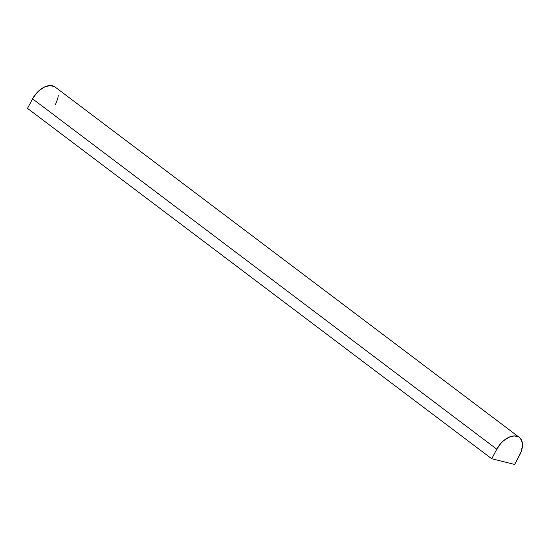 <?xml version="1.0" encoding="UTF-8"?>
<svg xmlns="http://www.w3.org/2000/svg" width="550" height="550" viewBox="0 0 550 550"><rect width="100%" height="100%" fill="white"/><g stroke="black" fill="none" stroke-linecap="round" stroke-linejoin="round"><path stroke-width="0.82" d="M514.656 464.454L491.721 458.741L27.5 108.384L491.721 458.741L496.794 449.206L32.574 98.842L27.5 108.384L32.574 98.842L496.794 449.206A18.377 11.234 -53 0 1 519.331 437.394A18.377 11.234 -53 0 1 519.723 454.912L514.656 464.454L521.152 451.756L522.486 445.603L522.342 442.839L520.458 438.467L518.788 437.023L514.312 435.909L508.915 437.257L503.422 440.853L500.899 443.341L496.794 449.206L491.721 458.741L514.656 464.454M519.331 437.394L55.103 87.031A18.377 11.234 127 0 0 32.574 98.842L36.678 92.978L39.201 90.489L44.694 86.893L50.091 85.546L54.567 86.659L56.231 88.103M55.502 104.548L57.867 98.251L58.266 95.239"/></g></svg>
